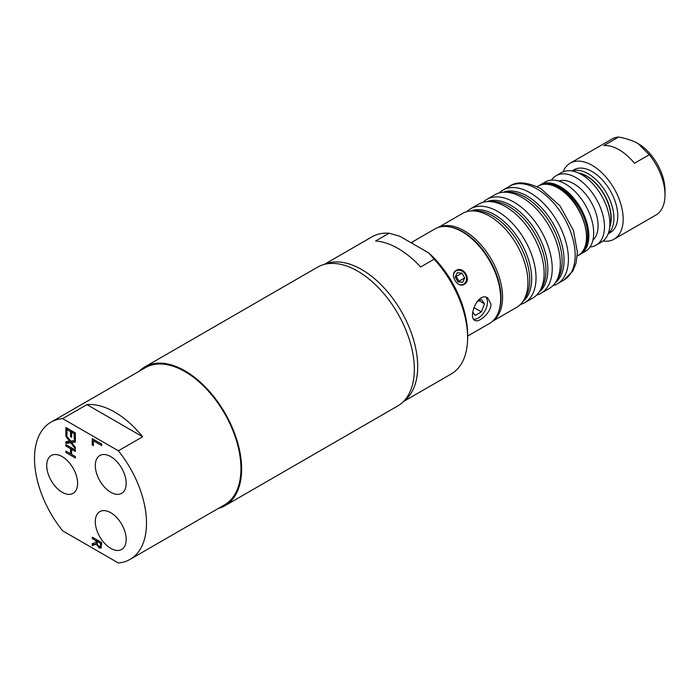 <?xml version="1.0" encoding="UTF-8"?>
<svg xmlns="http://www.w3.org/2000/svg" width="700" height="700" viewBox="0 0 700 700"><rect width="100%" height="100%" fill="white"/><g stroke="black" fill="none" stroke-linecap="round" stroke-linejoin="round"><path stroke-width="1.05" d="M420.648 266.98A79.188 45.719 -120 0 0 375.629 240.993L389.121 233.205L399.779 236.241L428.873 253.041L434.14 259.192L420.648 266.98M403.419 401.581L451.22 373.984A79.188 45.719 -120 0 0 467.626 337.733A79.188 45.719 -120 0 0 434.14 259.192M403.882 401.109A79.188 45.719 -120 0 0 417.699 366.555A79.188 45.719 -120 0 0 384.869 288.733A79.188 45.719 -120 0 0 324.87 264.259M389.121 233.205A79.188 45.719 -120 0 0 372.033 236.819L324.231 264.425M467.626 337.733L467.626 334.609A75.373 43.514 -120 0 0 428.873 253.041M97.055 542.64L97.545 544.898L99.024 546.367L100.284 546.403L100.599 543.419L97.055 541.371L97.055 542.64M110.74 548.363A21.84 12.609 60 0 1 96.478 529.113A21.84 12.609 60 0 1 99.829 511.613A21.84 12.609 60 0 1 121.66 524.221A21.84 12.609 60 0 1 121.66 549.439A21.84 12.609 60 0 1 110.74 548.363M110.74 492.275A21.84 12.609 60 0 1 96.478 473.025A21.84 12.609 60 0 1 99.829 455.525A21.84 12.609 60 0 1 121.66 468.134A21.84 12.609 60 0 1 121.66 493.351A21.84 12.609 60 0 1 110.74 492.275M62.169 492.275A21.84 12.609 60 0 1 47.906 473.025A21.84 12.609 60 0 1 51.249 455.525A21.84 12.609 60 0 1 73.089 468.134A21.84 12.609 60 0 1 73.089 493.351A21.84 12.609 60 0 1 62.169 492.275M130.095 559.379L224.551 504.849A79.188 45.719 -120 0 0 240.949 468.597A79.188 45.719 -120 0 0 206.377 388.911A79.188 45.719 -120 0 0 145.364 367.692L50.907 422.223A79.188 45.719 -120 0 0 62.65 530.81L118.361 562.975A79.188 45.719 -120 0 0 130.095 559.379A79.188 45.719 -120 0 0 146.501 523.128A79.188 45.719 -120 0 0 118.361 450.791L62.65 418.626A79.188 45.719 -120 0 0 50.907 422.223M62.65 418.626L86.931 404.609A79.188 45.719 60 0 1 142.651 436.774L118.361 450.791M86.931 404.609L142.651 436.774M70.516 453.731L70.516 448.709L65.888 446.04L65.888 444.596L75.337 450.048L75.337 451.491L71.627 449.356L71.627 454.379L75.337 456.514L75.337 457.966L65.888 452.515L65.888 451.062L70.516 453.731L71.627 453.084M65.888 452.515L67.147 451.789M71.864 449.225L71.864 448.044M70.516 448.709L71.767 447.991M65.888 446.04L67.147 445.314M71.627 454.265L70.604 453.679M71.627 449.356L72.888 448.63M74.218 439.101L74.218 433.729L71.627 432.241L71.627 437.246L70.516 436.608L70.516 431.594L67.007 429.572L67.007 434.945L65.888 434.297L65.888 427.473L75.337 432.924L75.337 439.749L74.218 439.101L75.337 438.463M74.218 433.729L75.337 433.09M71.627 432.241L72.888 431.515M65.888 434.297L67.007 433.65M67.244 429.433L67.244 428.251M67.007 429.572L68.259 428.846M70.516 431.594L71.767 430.868M70.516 436.608L71.627 435.96M71.864 432.101L71.864 430.92M69.659 441.289L65.888 436.406L65.888 434.849L70.621 441.053L75.337 440.405L75.337 442.067L71.636 442.531L75.337 447.317L75.337 448.884L70.683 442.785L65.888 443.424L65.888 441.761L70.455 440.825M65.888 443.424L67.244 442.645L67.244 441.595M65.888 436.406L66.719 435.934M70.683 442.785L72.03 442.006L67.244 442.645M71.636 442.531L75.337 441.455M101.692 445.576L93.362 440.773L93.362 445.637L92.243 444.999L92.243 438.672L101.692 444.132L101.692 445.576M101.194 547.89L99.129 547.942L96.355 544.075L92.243 545.58L92.243 543.699L96.005 542.421L96.005 540.759L92.243 538.589L92.243 537.145L101.692 542.596L100.87 548.17M92.243 545.58L93.59 544.801L93.59 543.244M96.005 542.421L97.055 541.817M97.353 541.196L97.353 540.094M96.005 540.759L97.256 540.041M92.243 538.589L93.502 537.871M97.055 541.371L98.306 540.645M100.599 543.419L101.692 542.789M96.355 544.075L97.116 543.637M97.099 543.515L93.59 544.801M101.421 547.531L99.706 546.621M92.243 444.999L93.362 444.351M93.59 440.641L93.59 439.451M93.362 440.773L94.614 440.046M218.383 508.41A80.141 46.27 -120 0 0 225.024 505.68A80.141 46.27 -120 0 0 225.024 413.14A80.141 46.27 -120 0 0 144.883 366.87A80.141 46.27 -120 0 0 139.195 371.254M225.024 505.68L397.731 405.965A80.141 46.27 -120 0 0 397.731 313.425A80.141 46.27 -120 0 0 317.59 267.155L144.883 366.87M571.944 170.984L574.009 169.785A36.251 20.93 60 0 1 592.139 171.579A36.251 20.93 60 0 1 615.825 203.534A36.251 20.93 60 0 1 610.269 232.584L608.204 233.774M563.08 171.824A43.89 25.34 60 0 1 570.194 163.179A43.89 25.34 60 0 1 614.084 188.519A43.89 25.34 60 0 1 614.084 239.19A43.89 25.34 60 0 1 603.041 241.027M665 194.95L665 190.278A38.159 22.032 -120 0 0 638.015 143.535L649.294 154.726A43.89 25.34 60 0 1 665 194.95A43.89 25.34 60 0 1 655.909 215.04L614.084 239.19M570.194 163.179L612.028 139.029A43.89 25.34 60 0 1 618.642 137.025C626.841 138.617 633.299 140.787 638.015 143.535M649.294 154.726L634.454 163.293A43.89 25.34 -120 0 0 603.803 145.6L618.642 137.025M459.296 284.533A7.63 6.23 60 0 0 463.767 284.113A7.63 6.23 60 0 0 463.671 272.274A7.63 6.23 60 0 0 453.53 274.549M455.98 270.55A8.015 6.545 -120 0 1 465.43 274.339A8.015 6.545 -120 0 1 463.995 284.419M457.196 272.729L455.201 277.06L457.957 281.838L462.709 282.275L464.704 277.935L461.948 273.166L457.196 272.729M458.675 281.899L458.981 281.243L456.225 276.474L455.508 276.404M456.225 276.474L461.948 273.166M458.981 281.243L464.704 277.935M485.992 297.238A12.976 7.49 -60 0 1 487.463 302.129A12.976 7.49 -60 0 1 482.834 314.002A12.976 7.49 -60 0 1 473.611 319.244M472.815 312.104L475.169 315.455L481.399 311.859L484.514 303.826L481.399 299.399L476.551 302.19M479.115 300.711L484.514 303.826M473.909 307.536L481.399 311.859M456.199 270.41C463.584 265.58 472.097 280.315 464.214 284.296C457.476 288.759 448.971 274.024 456.199 270.41M411.04 242.743L412.965 241.841L411.574 243.049M490.963 304.159C491.173 312.865 478.599 323.269 474.758 320.373C467.854 317.301 477.89 291.296 487.734 297.894L490.963 304.159M467.626 336.088L489.379 323.531A54.574 31.509 -120 0 0 498.137 312.979A54.574 31.509 -120 0 0 462.096 231.709A54.574 31.509 -120 0 0 448.324 226.695A54.574 31.509 -120 0 0 434.805 229.005L411.6 242.401M448.324 226.695L449.304 226.826A53.909 31.124 60 0 1 462.901 231.779A53.909 31.124 60 0 1 498.514 312.069L498.137 312.979M520.459 304.439A54.189 31.29 -120 0 0 524.808 302.636A54.189 31.29 -120 0 0 533.111 259.21A54.189 31.29 -120 0 0 497.709 211.452A54.189 31.29 -120 0 0 470.619 208.766A54.189 31.29 -120 0 0 466.874 211.636M470.838 210.963A52.386 30.24 60 0 1 520.826 242.358A52.386 30.24 60 0 1 523.023 301.341M524.414 299.005A52.386 30.24 -120 0 0 518.884 243.477A52.386 30.24 -120 0 0 473.559 210.928M438.217 227.474L462.525 213.447A54.189 31.29 60 0 1 481.014 212.293A54.189 31.29 60 0 1 526.96 291.865A54.189 31.29 60 0 1 516.714 307.309L492.406 321.335M536.646 295.094A54.189 31.29 -120 0 0 541.004 293.283A54.189 31.29 -120 0 0 549.308 249.856A54.189 31.29 -120 0 0 513.905 202.107A54.189 31.29 -120 0 0 486.806 199.421A54.189 31.29 -120 0 0 483.061 202.282M487.034 201.617A52.386 30.24 60 0 1 537.023 233.013A52.386 30.24 60 0 1 539.21 291.996M540.601 289.651A52.386 30.24 -120 0 0 535.08 234.132A52.386 30.24 -120 0 0 489.755 201.582M470.619 208.766L478.713 204.094A54.189 31.29 60 0 1 497.21 202.947A54.189 31.29 60 0 1 543.148 282.52A54.189 31.29 60 0 1 532.901 297.955L524.808 302.636M552.843 285.749A54.189 31.29 -120 0 0 557.191 283.938A54.189 31.29 -120 0 0 565.495 240.511A54.189 31.29 -120 0 0 530.093 192.763A54.189 31.29 -120 0 0 503.002 190.076A54.189 31.29 -120 0 0 499.258 192.938M503.221 192.264A52.386 30.24 60 0 1 553.21 223.659A52.386 30.24 60 0 1 555.398 282.651M556.798 280.306A52.386 30.24 -120 0 0 551.267 224.779A52.386 30.24 -120 0 0 505.942 192.237M486.806 199.421L494.9 194.749A54.189 31.29 60 0 1 513.398 193.594A54.189 31.29 60 0 1 559.344 273.175A54.189 31.29 60 0 1 549.097 288.61L541.004 293.283M438.515 227.377A54.189 31.29 60 0 1 491.347 259.376A54.189 31.29 60 0 1 492.642 321.134M609.709 227.08A34.344 19.828 -120 0 0 586.933 176.146A34.344 19.828 -120 0 0 578.497 173.023M572.294 171.036A36.251 20.93 60 0 1 588.289 173.81A36.251 20.93 60 0 1 611.38 203.91A36.251 20.93 60 0 1 608.326 233.441M579.609 173.548A33.968 19.609 60 0 1 586.933 176.452A33.968 19.609 60 0 1 609.805 225.855M551.451 180.119A40.075 23.135 60 0 1 556.106 175.718L561.505 172.602A40.075 23.135 60 0 1 581.543 174.589A40.075 23.135 60 0 1 607.714 209.895A40.075 23.135 60 0 1 601.571 242.007L596.181 245.123A40.075 23.135 60 0 1 590.039 246.96M556.106 175.718A40.075 23.135 60 0 1 576.144 177.704A40.075 23.135 60 0 1 602.324 213.01A40.075 23.135 60 0 1 596.181 245.123M558.827 181.046A34.344 19.828 60 0 1 573.808 183.724A34.344 19.828 60 0 1 595.639 212.1A34.344 19.828 60 0 1 592.918 240.109M539.324 185.482L545.309 181.947A40.075 23.135 60 0 1 565.346 183.934A40.075 23.135 60 0 1 591.526 219.249A40.075 23.135 60 0 1 585.384 251.352L579.329 254.774M100.599 544.863L101.692 544.233M99.129 547.942L100.476 547.155M558.163 188.081A40.075 23.135 -120 0 0 538.125 186.104C543.891 182.989 550.699 183.636 558.539 188.046C582.759 200.602 596.593 246.881 578.191 255.509A40.075 23.135 -120 0 0 584.334 223.396A40.075 23.135 -120 0 0 558.163 188.081M536.839 188.86A54.189 31.29 -120 0 0 509.749 186.183C516.53 181.16 526.829 181.93 540.654 188.484L560.079 205.957L573.466 230.527L577.395 252.324L576.065 263.086L572.81 271.075L563.938 280.044A54.189 31.29 -120 0 0 572.241 236.618A54.189 31.29 -120 0 0 536.839 188.86M582.89 251.134A39.305 22.698 -120 0 0 584.535 218.986A39.305 22.698 -120 0 0 559.947 187.67A39.305 22.698 -120 0 0 544.259 184.214M540.452 184.756A40.075 23.135 60 0 1 560.49 186.742A40.075 23.135 60 0 1 586.67 222.049A40.075 23.135 60 0 1 580.528 254.161M577.238 256.06L578.191 255.509M537.171 186.655L538.125 186.104M557.191 283.938L563.938 280.044M503.002 190.076L509.749 186.183"/></g></svg>
